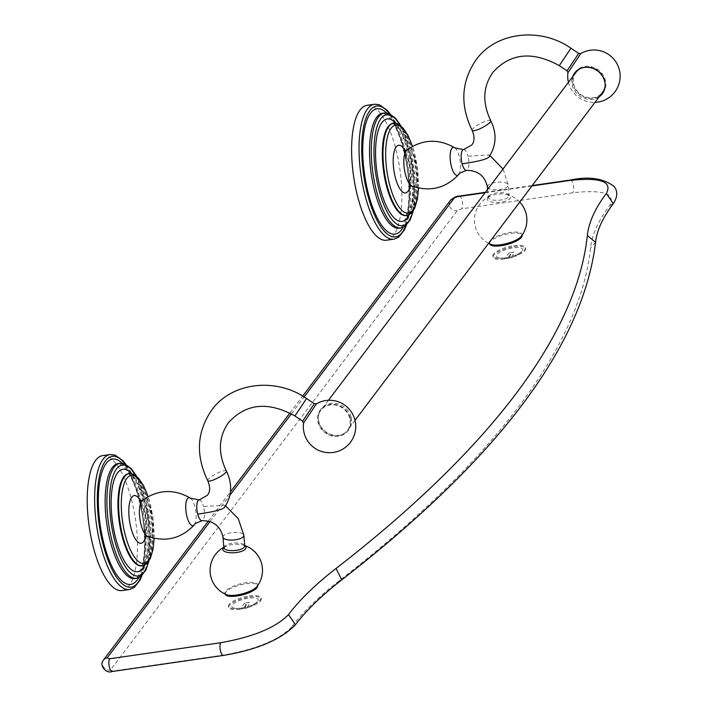 <?xml version="1.0" encoding="UTF-8"?>
<svg xmlns="http://www.w3.org/2000/svg" width="707" height="707" viewBox="0 0 707 707"><rect width="100%" height="100%" fill="white"/><g stroke="black" fill="none" stroke-linecap="round" stroke-linejoin="round"><path stroke-width="0.53" stroke-dasharray="3.54 2.65" d="M386.49 240.23A68.155 23.419 -98.2 0 0 395.531 147.869A68.155 23.419 81.8 0 0 366.977 105.325M489.412 156.327L489.041 154.983L467.919 156.176A10.49 3.606 -98.2 0 1 467.592 169.671A10.49 3.606 -98.2 0 1 466.523 170.396M491.118 244.436A16.774 5.073 165.1 0 1 489.403 242.899A16.774 5.073 165.1 0 1 490.022 240.84A16.774 5.073 165.1 0 1 510.242 232.453A16.774 5.073 165.1 0 1 521.819 234.273A16.774 5.073 165.1 0 1 521.2 236.324M489.659 243.88A16.774 5.073 165.1 0 1 510.498 233.434A16.774 5.073 165.1 0 1 522.084 235.254M225.268 594.189A16.774 5.073 165.1 0 1 246.107 583.743A16.774 5.073 165.1 0 1 257.684 585.564M291.744 626.888C279.23 639.808 256.659 649.167 224.039 654.974L112.934 671.04L110.425 670.148L457.164 210.739L461.786 208.821L572.891 192.764C603.672 189.396 615.912 193.718 609.602 205.746A481.405 145.695 -14.9 0 0 590.601 247.777A1817.131 549.931 165.1 0 1 339.316 580.721A481.405 145.695 -14.9 0 0 291.744 626.888L295.429 624.776M513.759 245.691A16.774 5.073 165.1 0 1 525.345 247.512A16.774 5.073 165.1 0 1 504.506 257.958A16.774 5.073 165.1 0 1 492.929 256.137A16.774 5.073 165.1 0 1 513.759 245.691M249.368 596.001A16.774 5.073 165.1 0 1 260.945 597.822A16.774 5.073 165.1 0 1 240.115 608.267A16.774 5.073 165.1 0 1 228.529 606.447A16.774 5.073 165.1 0 1 249.368 596.001M514.024 246.672A16.774 5.073 165.1 0 1 525.601 248.493A16.774 5.073 165.1 0 1 504.771 258.939A16.774 5.073 165.1 0 1 493.186 257.118A16.774 5.073 165.1 0 1 514.024 246.672M505.638 257.79A13.627 4.127 -14.9 0 0 521.563 251.551A13.627 4.127 -14.9 0 0 513.158 247.821A13.627 4.127 -14.9 0 0 498.859 252.761A13.627 4.127 -14.9 0 0 498.214 257.755A13.627 4.127 -14.9 0 0 505.638 257.79M509.482 258.055L506.168 258.541A24.056 8.263 81.8 0 0 510.648 252.593L513.971 252.116A20.98 7.211 81.8 0 0 513.459 252.134A20.98 7.211 81.8 0 0 509.482 258.055A24.056 8.263 81.8 0 0 509.835 258.002A24.056 8.263 81.8 0 0 513.971 252.116M498.214 257.755A24.118 24.118 0 0 0 506.68 258.497L506.168 258.541A20.98 7.211 -98.2 0 1 510.145 252.611A20.98 7.211 -98.2 0 1 510.648 252.593M249.624 596.982A16.774 5.073 165.1 0 1 261.21 598.802A16.774 5.073 165.1 0 1 240.371 609.248A16.774 5.073 165.1 0 1 228.794 607.428A16.774 5.073 165.1 0 1 249.624 596.982M241.237 608.1A13.627 4.127 -14.9 0 0 257.162 601.86A13.627 4.127 -14.9 0 0 248.758 598.131A13.627 4.127 -14.9 0 0 234.468 603.071A13.627 4.127 -14.9 0 0 233.823 608.064A13.627 4.127 -14.9 0 0 241.237 608.1M245.082 608.374L241.767 608.851A24.056 8.263 81.8 0 0 246.257 602.903L249.571 602.426A20.98 7.211 81.8 0 0 249.067 602.444A20.98 7.211 81.8 0 0 245.082 608.374A24.056 8.263 81.8 0 0 245.444 608.312A24.056 8.263 81.8 0 0 249.571 602.426M233.823 608.064A24.118 24.118 0 0 0 242.289 608.807L241.767 608.851A20.98 7.211 -98.2 0 1 245.753 602.921A20.98 7.211 -98.2 0 1 246.257 602.903M226.726 594.746A16.774 5.073 165.1 0 1 225.012 593.208A16.774 5.073 165.1 0 1 225.63 591.149A16.774 5.073 165.1 0 1 245.842 582.762A16.774 5.073 165.1 0 1 257.428 584.583A16.774 5.073 165.1 0 1 256.809 586.633M225.02 506.636L224.64 505.293L203.519 506.486A10.49 3.606 -98.2 0 1 203.201 519.981A10.49 3.606 -98.2 0 1 202.131 520.706M102.586 455.635A68.155 23.419 81.8 0 1 131.14 498.179A68.155 23.419 -98.2 0 1 122.09 590.539M351.026 416.98A17.304 15.386 -143 0 0 337.707 403.821A17.304 15.386 -143 0 0 321.137 408.885A17.304 15.386 -143 0 0 318.866 421.628A17.304 15.386 -143 0 0 332.184 434.787A17.304 15.386 -143 0 0 348.754 429.732A17.304 15.386 -143 0 0 351.026 416.98M350.274 417.978A17.304 15.386 37 0 1 348.003 430.731A17.304 15.386 37 0 1 331.433 435.786A17.304 15.386 37 0 1 318.106 422.636A17.304 15.386 37 0 1 320.377 409.883A17.304 15.386 37 0 1 336.947 404.828A17.304 15.386 37 0 1 350.274 417.978M318.724 422.547A16.641 14.794 -143 0 0 331.539 435.194A16.641 14.794 -143 0 0 347.473 430.333A16.641 14.794 -143 0 0 349.656 418.067A16.641 14.794 -143 0 0 336.841 405.42A16.641 14.794 -143 0 0 320.907 410.281A16.641 14.794 -143 0 0 318.724 422.547M575.958 72.353A16.641 14.794 -143 0 0 573.775 84.61A16.641 14.794 -143 0 0 586.589 97.266A16.641 14.794 -143 0 0 602.523 92.396M605.086 86.192A16.641 14.794 -143 0 0 604.706 80.138A16.641 14.794 -143 0 0 581.225 68.181M573.412 75.72A17.304 15.386 -143 0 0 573.156 84.699A17.304 15.386 -143 0 0 599.978 95.772M602.664 93.289A17.304 15.386 -143 0 0 603.053 92.803A17.304 15.386 -143 0 0 605.325 80.05A17.304 15.386 -143 0 0 591.998 66.891A17.304 15.386 -143 0 0 575.427 71.946A17.304 15.386 -143 0 0 575.065 72.459M599.227 96.771A17.304 15.386 37 0 1 572.405 85.697A17.304 15.386 37 0 1 572.661 76.727M393.914 239.16A68.155 23.419 81.8 0 0 402.955 146.791A68.155 23.419 81.8 0 0 374.401 104.247M405.783 225.772A66.078 22.712 81.8 0 0 404.316 147.277A66.078 22.712 81.8 0 0 389.584 113.721M386.579 112.934A63.312 21.758 81.8 0 1 403.556 148.284A63.312 21.758 -98.2 0 1 403.131 227.38M406.958 149.495A58.089 19.964 -98.2 0 1 399.252 228.22C399.119 226.213 401.912 234.653 407.93 208.963C410.352 190.678 408.832 170.67 403.361 148.93C398.721 132.059 393.11 120.703 386.535 114.852L382.628 113.226A58.089 19.964 81.8 0 1 406.958 149.495M401.028 227.963A58.089 19.964 81.8 0 0 408.743 149.23A58.089 19.964 81.8 0 0 384.405 112.97M412.941 211.26A56.012 19.248 81.8 0 0 410.104 149.716A56.012 19.248 81.8 0 0 400.56 125.616M396.061 123.416A51.752 17.79 81.8 0 1 408.929 151.271A51.752 17.79 -98.2 0 1 409.247 214.645M393.163 123.389A46.538 15.996 81.8 0 1 412.34 152.473A46.538 15.996 -98.2 0 1 406.481 215.485M406.799 215.449A46.538 15.996 81.8 0 0 412.976 152.385A46.538 15.996 81.8 0 0 393.481 123.336M418.403 188.009A44.461 15.28 81.8 0 0 414.337 152.862A44.461 15.28 81.8 0 0 412.384 146.367M410.14 185.959A24.091 8.281 81.8 0 0 405.031 150.671M412.031 186.056A18.55 6.372 -98.2 0 0 415.195 184.951A18.55 6.372 81.8 0 0 416.061 162.239A18.55 6.372 81.8 0 0 406.825 150.043M458.79 174.435A14.131 4.861 81.8 0 0 460.098 160.489A14.131 4.861 81.8 0 0 454.787 147.834M463.518 149.628A10.49 3.606 -98.2 0 1 467.919 156.176M490.729 120.65A10.49 2.254 -27.7 0 0 482.386 122.541A10.49 2.254 -27.7 0 0 472.55 129.134A10.49 2.254 -27.7 0 0 472.152 130.397M487.37 186.807A10.49 3.756 175.2 0 1 487.768 185.614A10.49 3.756 175.2 0 1 499.124 182.097A10.49 3.756 175.2 0 1 508.271 185.048A10.49 3.756 175.2 0 1 507.873 186.241A10.49 3.756 175.2 0 1 498.771 189.617A10.49 3.756 175.2 0 1 488.457 188.292M488.652 196.175A10.49 3.756 175.2 0 1 500.008 192.649A10.49 3.756 175.2 0 1 509.155 195.609A10.49 3.756 175.2 0 1 508.757 196.793A10.49 3.756 175.2 0 1 497.401 200.32A10.49 3.756 175.2 0 1 488.254 197.359A10.49 3.756 175.2 0 1 488.652 196.175M487.697 197.872A11.639 4.171 175.2 0 1 491.232 195.609A11.639 4.171 175.2 0 1 505.929 194.381A11.639 4.171 175.2 0 1 510.003 198.561A11.639 4.171 175.2 0 1 495.642 202.467A11.639 4.171 175.2 0 1 487.697 197.872M210.085 521.527L229.863 495.324M291.399 413.798L304.107 396.954M485.117 192.719L531.92 185.95M103.487 660.011A6.655 5.921 -143 0 0 103.584 667.019A6.655 5.921 -143 0 0 110.433 670.148M112.254 671.491A6.655 2.289 81.8 0 0 112.934 671.04M223.359 655.433A6.655 2.289 81.8 0 0 224.039 654.974M341.764 579.855L339.316 580.721M595.586 242.351L590.601 247.777M613.287 203.625L609.602 205.746M570.31 180.038A6.655 2.289 -98.2 0 1 573.342 185.234A6.655 2.289 -98.2 0 1 572.891 192.755M459.205 196.104A6.655 2.289 -98.2 0 1 462.237 201.292A6.655 2.289 -98.2 0 1 461.786 208.821M450.226 200.602A6.655 5.921 -143 0 0 450.324 207.611A6.655 5.921 -143 0 0 457.164 210.739M223.854 547.598A11.639 4.171 175.2 0 1 226.832 545.919A11.639 4.171 175.2 0 1 241.538 544.69A11.639 4.171 175.2 0 1 244.755 545.839M223.854 547.669A10.49 3.756 175.2 0 1 224.26 546.484A10.49 3.756 175.2 0 1 235.617 542.958A10.49 3.756 175.2 0 1 244.763 545.919M222.97 537.117A10.49 3.756 175.2 0 1 223.377 535.924A10.49 3.756 175.2 0 1 234.733 532.406A10.49 3.756 175.2 0 1 243.88 535.358M199.127 499.937A10.49 3.606 -98.2 0 1 203.519 506.486M226.337 470.959A10.49 2.254 -27.7 0 0 217.995 472.85A10.49 2.254 -27.7 0 0 208.158 479.443A10.49 2.254 -27.7 0 0 207.761 480.707M194.39 524.744A14.131 4.861 81.8 0 0 195.698 510.799A14.131 4.861 81.8 0 0 190.395 498.143M147.63 536.366A18.55 6.372 -98.2 0 0 150.803 535.261A18.55 6.372 81.8 0 0 151.66 512.548A18.55 6.372 81.8 0 0 142.425 500.353M154.011 538.319A44.461 15.28 81.8 0 0 149.946 503.172A44.461 15.28 81.8 0 0 147.993 496.676M145.739 536.268A24.091 8.281 81.8 0 0 140.64 500.98M142.407 565.759A46.538 15.996 81.8 0 0 148.585 502.695A46.538 15.996 81.8 0 0 129.089 473.646M128.771 473.699A46.538 15.996 81.8 0 1 147.94 502.783A46.538 15.996 -98.2 0 1 142.08 565.794M144.855 564.955A51.752 17.79 -98.2 0 0 144.528 501.581A51.752 17.79 81.8 0 0 131.661 473.725M148.55 561.57A56.012 19.248 81.8 0 0 145.704 500.026A56.012 19.248 81.8 0 0 136.159 475.926M136.637 578.273A58.089 19.964 81.8 0 0 144.352 499.54A58.089 19.964 81.8 0 0 120.013 463.279M142.567 499.805A58.089 19.964 -98.2 0 1 134.851 578.529C134.719 576.523 137.52 584.963 143.539 559.272C145.96 540.988 144.431 520.979 138.961 499.239C134.321 482.368 128.709 471.012 122.134 465.162L118.228 463.536A58.089 19.964 81.8 0 1 142.567 499.805M138.74 577.69A63.312 21.758 -98.2 0 0 139.155 498.594A63.312 21.758 81.8 0 0 122.187 463.244M141.391 576.081A66.078 22.712 81.8 0 0 139.924 497.587A66.078 22.712 81.8 0 0 125.192 464.031M129.514 589.47A68.155 23.419 81.8 0 0 138.563 497.101A68.155 23.419 81.8 0 0 110.009 454.557M294.89 415.963L306.555 398.518M302.64 421.142L314.306 403.706M303.542 423.104L316.462 403.785M567.933 72.794L580.854 53.476M567.041 70.833L578.697 53.396M559.281 65.654L570.947 48.209M406.357 225.268L410.564 189.874L404.395 147.021L390.282 114.048M413.374 210.624L415.265 181.929L410.175 149.46L401.152 126.102M392.836 123.425L395.098 124.397C400.135 128.471 404.678 137.644 408.734 151.908C413.242 169.883 414.452 186.312 412.358 201.186C405.606 224.517 406.304 212.268 406.154 215.547M418.562 188.044L414.417 152.606L412.526 146.287M408.805 186.675L410.352 180.294L409.866 167.815L408.487 161.09L404.607 151.607M519.742 202.078A26.194 26.194 0 0 0 505.929 194.381L509.19 195.742L508.271 185.048L503.031 168.982M489.933 155.54L489.041 154.983M487.591 189.441L488.237 197.492L491.232 195.609A26.194 26.194 0 0 0 488.625 243.305M521.819 234.273L522.058 235.184M485.417 192.313L532.221 185.552M208.379 521.032L230.438 491.807M289.932 412.976L302.684 396.088M525.345 247.512L525.601 248.493M492.929 256.137L493.186 257.118M509.835 258.002A24.118 24.118 0 0 0 521.563 251.551M510.145 252.611L513.459 252.134M260.945 597.822L261.21 598.802M228.529 606.447L228.794 607.428M245.444 608.312A24.118 24.118 0 0 0 257.162 601.86M245.753 602.921L249.067 602.444M489.403 242.899L489.642 243.809M257.428 584.583L257.666 585.493M225.012 593.208L225.25 594.119M244.737 545.557A26.194 26.194 0 0 0 241.538 544.69L244.799 546.051M223.845 547.801L226.832 545.919A26.194 26.194 0 0 0 223.827 547.306M225.542 505.85L224.64 505.293M154.17 538.354L150.017 502.916L148.125 496.597M141.762 565.856C141.913 562.578 141.214 574.826 147.966 551.495C150.052 536.622 148.841 520.193 144.343 502.217C140.286 487.954 135.735 478.78 130.698 474.706L128.444 473.734M148.974 560.934L150.874 532.238L145.783 499.769L136.76 476.412M141.966 575.578L146.172 540.183L139.995 497.33L125.89 464.358M144.405 536.984L145.96 530.604L145.474 518.125L144.095 511.4L140.207 501.917M348.754 429.732L348.003 430.731M321.137 408.885L320.377 409.883M354.994 420.373L347.473 430.333M603.053 92.803L602.302 93.801M575.427 71.946L574.676 72.954M568.446 82.312A26.194 26.194 0 0 0 595.002 102.365M328.428 400.321L320.907 410.281"/><path stroke-width="1.06" d="M390.282 114.048L387.259 110.327L379.429 104.769L374.401 104.247L366.977 105.325A68.155 23.419 81.8 0 0 357.936 197.686A68.155 23.419 -98.2 0 0 386.49 240.23L393.914 239.16L398.624 237.198L404.413 229.89L406.357 225.268M488.457 188.292A10.49 3.756 175.2 0 1 487.37 186.807C484.861 175.857 477.914 170.387 466.523 170.396A10.49 3.606 -98.2 0 1 462.131 163.847C479.417 161.311 488.466 158.863 489.297 156.503L489.412 156.327M521.2 236.324A16.774 5.073 165.1 0 1 521.094 236.465A16.774 5.073 165.1 0 1 500.98 244.71A16.774 5.073 165.1 0 1 491.118 244.436A26.194 26.194 0 0 1 488.625 243.305M522.058 235.184L522.084 235.254A16.774 5.073 165.1 0 1 501.245 245.691A16.774 5.073 165.1 0 1 489.659 243.88L489.642 243.809M531.92 185.95L569.63 180.497C600.411 177.13 612.651 181.46 606.341 193.479A481.405 145.695 -14.9 0 0 587.34 235.519A1817.131 549.931 165.1 0 1 336.055 568.463A481.405 145.695 -14.9 0 0 288.483 614.63C275.969 627.551 253.398 636.91 220.77 642.716L109.673 658.774L107.164 657.89L210.085 521.527M257.666 585.493L257.684 585.564A16.774 5.073 165.1 0 1 236.854 596.001A16.774 5.073 165.1 0 1 225.268 594.189L225.25 594.119M256.809 586.633A16.774 5.073 165.1 0 1 256.703 586.775A16.774 5.073 165.1 0 1 236.589 595.02A16.774 5.073 165.1 0 1 226.726 594.746A26.194 26.194 0 0 1 223.827 547.306M222.97 537.117L223.854 547.669A10.49 3.756 175.2 0 0 233.01 550.629A10.49 3.756 175.2 0 0 244.357 547.103A10.49 3.756 175.2 0 0 244.763 545.919L243.88 535.358A10.49 3.756 175.2 0 1 243.473 536.551A10.49 3.756 175.2 0 1 232.117 540.077A10.49 3.756 175.2 0 1 222.97 537.117C220.469 526.167 213.514 520.697 202.131 520.706A10.49 3.606 -98.2 0 1 197.73 514.157C215.016 511.621 224.075 509.181 224.897 506.813L225.02 506.636M129.514 589.47L122.09 590.539A68.155 23.419 -98.2 0 1 93.536 547.996A68.155 23.419 81.8 0 1 102.586 455.635L110.009 454.557A68.155 23.419 81.8 0 0 100.96 546.926A68.155 23.419 81.8 0 0 129.514 589.47L134.233 587.508L140.021 580.2L141.966 575.578M354.994 420.373L602.523 92.396A16.641 14.794 -143 0 0 605.086 86.192M599.978 95.772A17.304 15.386 -143 0 0 602.664 93.289M575.065 72.459A17.304 15.386 -143 0 0 573.412 75.72M581.225 68.181A16.641 14.794 -143 0 0 575.958 72.353L328.428 400.321M572.661 76.727A17.304 15.386 37 0 1 574.676 72.954A17.304 15.386 37 0 1 591.246 67.89A17.304 15.386 37 0 1 604.573 81.049A17.304 15.386 37 0 1 602.302 93.801A17.304 15.386 37 0 1 599.227 96.771M374.401 104.247A68.155 23.419 81.8 0 0 365.36 196.617A68.155 23.419 81.8 0 0 393.914 239.16M389.584 113.721A66.078 22.712 81.8 0 0 364.618 122.55A66.078 22.712 81.8 0 0 367.861 195.574A66.078 22.712 81.8 0 0 405.783 225.772M403.131 227.38A63.312 21.758 -98.2 0 1 368.621 194.566A63.312 21.758 81.8 0 1 364.883 127.242A63.312 21.758 81.8 0 1 386.579 112.934M401.028 227.963L399.252 228.22A58.089 19.964 -98.2 0 1 374.913 191.959A58.089 19.964 81.8 0 1 382.628 113.226L384.405 112.97A58.089 19.964 81.8 0 0 376.69 191.703A58.089 19.964 81.8 0 0 401.028 227.963L405.244 226.187L410.29 219.7L413.374 210.624M400.56 125.616A56.012 19.248 81.8 0 0 377.211 126.173A56.012 19.248 81.8 0 0 379.199 190.66A56.012 19.248 81.8 0 0 412.941 211.26M409.247 214.645A51.752 17.79 -98.2 0 1 380.375 189.105A51.752 17.79 81.8 0 1 377.529 133.119A51.752 17.79 81.8 0 1 396.061 123.416M406.481 215.485A46.538 15.996 -98.2 0 1 406.154 215.547A46.538 15.996 -98.2 0 1 386.658 186.498A46.538 15.996 81.8 0 1 392.836 123.425L393.481 123.336A46.538 15.996 81.8 0 0 387.303 186.401A46.538 15.996 81.8 0 0 406.799 215.449L410.467 213.876L414.664 208.265L417.369 199.356L418.562 188.044M412.384 146.367A44.461 15.28 81.8 0 0 390.202 129.637A44.461 15.28 81.8 0 0 389.804 185.367A44.461 15.28 81.8 0 0 407.17 213.152A44.461 15.28 81.8 0 0 418.403 188.009M405.031 150.671A24.091 8.281 81.8 0 0 396.167 146.923A24.091 8.281 81.8 0 0 395.425 177.917A24.091 8.281 81.8 0 0 407.974 191.305A24.091 8.281 81.8 0 0 410.14 185.959M404.607 151.607L403.547 150.361L406.825 150.043A18.55 6.372 81.8 0 0 406.11 150.794A18.55 6.372 -98.2 0 0 404.537 169.998A18.55 6.372 -98.2 0 0 412.031 186.056L408.805 186.675M458.79 174.435A14.131 4.861 -98.2 0 1 458.657 174.594A14.131 4.861 -98.2 0 1 451.366 166.366A14.131 4.861 -98.2 0 1 451.861 148.399A14.131 4.861 81.8 0 1 454.787 147.834C438.411 138.386 422.424 139.12 406.825 150.043M462.131 163.847A10.49 3.606 -98.2 0 1 462.449 150.352A10.49 3.606 -98.2 0 1 463.518 149.628L454.787 147.834M490.729 120.65C482.174 102.639 482.899 86.537 492.912 72.326C510.321 53.096 532.442 50.869 559.281 65.654L570.947 48.209C540.537 26.893 496.252 31.753 476.164 59.688C461.194 81.473 459.859 105.043 472.152 130.397A10.49 2.254 -27.7 0 0 480.495 128.506A10.49 2.254 -27.7 0 0 490.331 121.913A10.49 2.254 -27.7 0 0 490.729 120.65C496.88 133.172 496.42 145.094 489.35 156.424M229.863 495.324L291.399 413.798M304.107 396.954L453.903 198.481A3.835 1.158 165.1 0 1 458.525 196.564L485.117 192.719M107.164 657.89A6.655 5.921 -143 0 0 103.487 660.011C98.626 665.402 106.404 674.142 112.254 671.491A6.655 2.289 81.8 0 1 109.223 666.303A6.655 2.289 81.8 0 1 109.673 658.774M220.778 642.716A6.655 2.289 81.8 0 0 220.328 650.237A6.655 2.289 81.8 0 0 223.359 655.433L112.254 671.491M288.483 614.63L295.429 624.767C306.255 610.415 321.694 595.444 341.755 579.855C498.258 458.242 582.868 345.741 595.586 242.351C596.717 230.853 602.611 217.942 613.287 203.625C617.573 197.147 617.9 191.473 614.268 186.613C603.628 178.323 588.966 176.131 570.31 180.038A6.655 2.289 -98.2 0 0 569.63 180.497M336.055 568.463L341.764 579.855M587.34 235.519L595.586 242.351M606.341 193.479L613.287 203.625M458.525 196.564A6.655 2.289 -98.2 0 1 459.205 196.104L485.417 192.313M453.903 198.481A6.655 5.921 -143 0 0 450.226 200.602C453.487 197.571 456.475 196.069 459.205 196.104M244.755 545.839A11.639 4.171 175.2 0 1 245.612 548.871A11.639 4.171 175.2 0 1 231.242 552.777A11.639 4.171 175.2 0 1 223.297 548.181A11.639 4.171 175.2 0 1 223.854 547.598M197.73 514.157A10.49 3.606 -98.2 0 1 198.057 500.662A10.49 3.606 -98.2 0 1 199.127 499.937L207.337 495.315C210.235 491.957 210.377 487.088 207.761 480.707A10.49 2.254 -27.7 0 0 216.103 478.816A10.49 2.254 -27.7 0 0 225.94 472.223A10.49 2.254 -27.7 0 0 226.337 470.959C232.479 483.482 232.02 495.404 224.959 506.733M194.39 524.744A14.131 4.861 -98.2 0 1 194.266 524.903A14.131 4.861 -98.2 0 1 186.975 516.676A14.131 4.861 -98.2 0 1 187.47 498.709A14.131 4.861 81.8 0 1 190.395 498.143C174.019 488.696 158.032 489.43 142.425 500.353A18.55 6.372 81.8 0 0 141.709 501.104A18.55 6.372 -98.2 0 0 140.136 520.308A18.55 6.372 -98.2 0 0 147.63 536.366C165.694 542.419 181.231 538.601 194.266 524.903C193.7 524.276 196.325 522.88 202.131 520.706M140.64 500.98A24.091 8.281 81.8 0 0 131.776 497.233A24.091 8.281 81.8 0 0 131.034 528.226A24.091 8.281 81.8 0 0 143.583 541.615A24.091 8.281 81.8 0 0 145.739 536.268M147.993 496.676A44.461 15.28 81.8 0 0 125.811 479.947A44.461 15.28 81.8 0 0 125.413 535.676A44.461 15.28 81.8 0 0 142.77 563.461A44.461 15.28 81.8 0 0 154.011 538.319M148.125 496.597L143.574 485.682L138.634 478.277L133.084 474.132L129.089 473.646A46.538 15.996 81.8 0 0 122.912 536.71A46.538 15.996 81.8 0 0 142.407 565.759L146.075 564.186L150.273 558.574L152.977 549.666L154.17 538.354M142.08 565.794A46.538 15.996 -98.2 0 1 141.762 565.856A46.538 15.996 -98.2 0 1 122.267 536.807A46.538 15.996 81.8 0 1 128.444 473.734L129.089 473.646M131.661 473.725A51.752 17.79 81.8 0 0 113.138 483.429A51.752 17.79 81.8 0 0 115.975 539.414A51.752 17.79 -98.2 0 0 144.855 564.955M136.159 475.926A56.012 19.248 81.8 0 0 112.82 476.483A56.012 19.248 81.8 0 0 114.799 540.97A56.012 19.248 81.8 0 0 148.55 561.57M136.76 476.412L131.184 468.538L124.6 463.801L120.013 463.279A58.089 19.964 81.8 0 0 112.298 542.013A58.089 19.964 81.8 0 0 136.637 578.273L140.852 576.497L145.898 570.01L148.974 560.934M136.637 578.273L134.851 578.529A58.089 19.964 -98.2 0 1 110.522 542.269A58.089 19.964 81.8 0 1 118.228 463.536L120.013 463.279M122.187 463.244A63.312 21.758 81.8 0 0 100.482 477.552A63.312 21.758 81.8 0 0 104.229 544.876A63.312 21.758 -98.2 0 0 138.74 577.69M125.192 464.031A66.078 22.712 81.8 0 0 100.226 472.859A66.078 22.712 81.8 0 0 103.461 545.884A66.078 22.712 81.8 0 0 141.391 576.081M207.761 480.707C195.468 455.352 196.802 431.783 211.773 409.998C231.861 382.063 276.145 377.202 306.555 398.518L294.89 415.963L302.64 421.142L303.542 423.104A26.194 26.194 0 0 0 350.433 442.282A26.194 26.194 0 0 0 316.462 403.785L303.542 423.104M306.555 398.518L314.306 403.706L302.64 421.142M595.002 102.365A26.194 26.194 0 0 0 613.561 58.849A26.194 26.194 0 0 0 580.854 53.476L567.933 72.794A26.194 26.194 0 0 0 568.446 82.312M570.947 48.209L578.697 53.396L567.041 70.833L567.933 72.794M401.152 126.102L395.584 118.228L388.991 113.491L384.405 112.97M412.526 146.287L407.974 135.373L403.025 127.967L397.484 123.822L393.481 123.336M406.154 215.547L406.799 215.449M412.031 186.056C430.086 192.11 445.631 188.292 458.657 174.594C458.092 173.966 460.717 172.57 466.523 170.396M463.518 149.628L471.728 145.006C474.627 141.647 474.768 136.778 472.152 130.397M503.031 168.982L489.933 155.54M487.37 186.807L487.591 189.441M521.094 236.465A26.194 26.194 0 0 0 519.742 202.078M223.359 655.433C257.074 649.786 281.103 639.561 295.429 624.767M532.221 185.552L570.31 180.038M103.487 660.011L208.379 521.032M230.438 491.807L289.932 412.976M302.684 396.088L450.226 200.602M256.703 586.775A26.194 26.194 0 0 0 244.737 545.557M243.88 535.358L238.241 518.629L225.542 505.85M199.127 499.937L190.395 498.143M147.63 536.366L144.405 536.984M141.762 565.856L142.407 565.759M125.89 464.358L122.868 460.637L115.038 455.078L110.009 454.557M140.207 501.917L139.155 500.671L142.425 500.353M226.337 470.959C217.774 452.948 218.507 436.846 228.52 422.645C245.93 403.405 268.05 401.178 294.89 415.963M314.306 403.706L316.462 403.785M578.697 53.396L580.854 53.476M559.281 65.654L567.041 70.833"/></g></svg>
